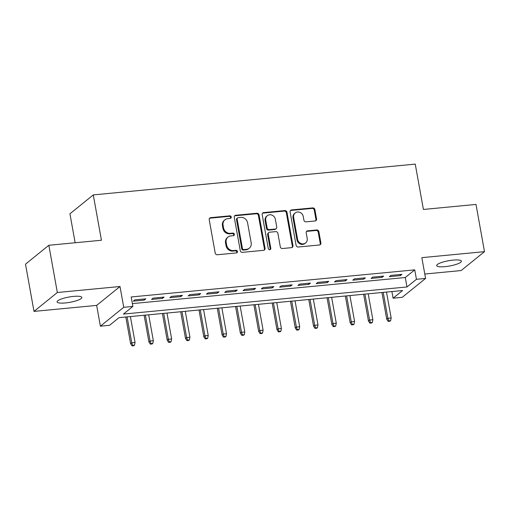 <?xml version="1.0" encoding="UTF-8"?>
<svg xmlns="http://www.w3.org/2000/svg" width="510" height="510" viewBox="0 0 510 510"><rect width="100%" height="100%" fill="white"/><g stroke="black" fill="none" stroke-linecap="round" stroke-linejoin="round"><path stroke-width="0.76" d="M231.24 217.018A1.351 1.23 51 0 0 229.749 215.838L210.675 217.662A1.932 1.753 51 0 0 209.208 219.689L215.214 253.068A1.932 1.753 51 0 0 217.343 254.751L236.423 252.928A1.351 1.23 51 0 0 237.45 251.506A1.351 1.23 51 0 0 235.958 250.327L233.484 250.563A6.171 5.623 51 0 1 226.676 245.183L226.172 242.397A6.171 5.623 51 0 1 228.034 237.054A6.171 5.623 51 0 1 230.851 235.92L233.319 235.677A1.351 1.23 51 0 0 234.345 234.262A1.351 1.23 51 0 0 232.853 233.083L230.386 233.319A6.171 5.623 51 0 1 223.571 227.938L223.068 225.152A6.171 5.623 51 0 1 224.935 219.81A6.171 5.623 51 0 1 227.747 218.669L230.22 218.433A1.351 1.23 51 0 0 231.24 217.018M230.469 218.382A1.351 1.23 51 0 0 229.117 216.348L210.043 218.172A1.932 1.753 51 0 0 209.508 218.312M236.678 252.871A1.351 1.23 51 0 0 235.327 250.837L232.853 251.079L233.484 250.563M233.574 235.626A1.351 1.23 51 0 0 232.222 233.593L229.755 233.829L230.386 233.319M453.084 260.113A12.571 2.684 169.8 0 0 436.668 265.602A12.571 2.684 169.8 0 0 445.007 266.647A12.571 2.684 169.8 0 0 461.422 261.152A12.571 2.684 169.8 0 0 453.084 260.113M73.491 296.406A12.571 2.684 169.8 0 0 57.075 301.901A12.571 2.684 169.8 0 0 65.414 302.94A12.571 2.684 169.8 0 0 81.829 297.451A12.571 2.684 169.8 0 0 73.491 296.406M315.103 220.977A1.932 1.753 51 0 0 316.57 218.949L314.88 209.584A1.932 1.753 51 0 0 312.751 207.901L291.567 209.929A1.932 1.753 51 0 0 290.101 211.956L296.106 245.329A1.932 1.753 51 0 0 298.242 247.012L319.426 244.991A1.932 1.753 51 0 0 320.892 242.964L318.852 231.648A1.932 1.753 51 0 0 316.723 229.972L307.657 230.839A1.932 1.753 51 0 0 306.198 232.86L307.205 238.47A5.157 4.698 51 0 1 305.643 242.938A5.157 4.698 51 0 1 300.817 243.474A5.157 4.698 51 0 1 297.598 239.388L293.645 217.413A5.157 4.698 51 0 1 295.201 212.944A5.157 4.698 51 0 1 300.033 212.409A5.157 4.698 51 0 1 303.252 216.495L303.909 220.161A1.932 1.753 51 0 0 306.038 221.844L315.103 220.977M416.434 279.301L425.582 278.428L402.237 297.324L393.095 298.197L402.556 290.534L119.002 317.653L109.542 325.31L100.393 326.183L123.739 307.294L132.88 306.421L123.42 314.077L406.974 286.964L416.434 279.301L414.738 269.86L131.185 296.973L132.88 306.421M48.845 245.272L57.343 292.504L33.998 311.393L25.5 264.167L48.845 245.272L101.439 240.242L93.279 194.903L415.248 164.118L423.408 209.457L476.002 204.427L484.5 251.659L421.846 257.652L425.582 278.428M33.998 311.393L96.651 305.401L119.997 286.512L57.343 292.504M119.997 286.512L123.739 307.294M259.042 214.927A1.932 1.753 51 0 0 256.912 213.244L235.722 215.271A1.932 1.753 51 0 0 234.256 217.292L240.267 250.671A1.932 1.753 51 0 0 242.397 252.354L263.581 250.327A1.932 1.753 51 0 0 265.047 248.3L259.042 214.927L258.411 215.437A1.932 1.753 51 0 0 256.281 213.754L235.091 215.781A1.932 1.753 51 0 0 234.562 215.921M263.644 212.6L284.835 210.573A1.932 1.753 51 0 1 286.964 212.256L292.969 245.635A1.932 1.753 51 0 1 291.503 247.656L282.438 248.523A1.932 1.753 51 0 1 280.309 246.846L277.873 233.306A1.932 1.753 51 0 0 275.744 231.623L269.726 232.197A1.932 1.753 51 0 0 268.266 234.224L270.804 248.319A1.351 1.23 51 0 1 269.127 249.626A1.351 1.23 51 0 1 268.285 248.561L262.178 214.627A1.932 1.753 51 0 1 263.644 212.6L263.013 213.11L284.204 211.083L284.835 210.573M424.792 274.029L461.155 270.549L484.5 251.659M145.815 298.834L134.844 299.886L133.263 301.161L144.241 300.116L145.815 298.834M164.112 297.088L153.134 298.14L151.559 299.415L162.537 298.363L164.112 297.088M182.408 295.341L171.43 296.387L169.849 297.661L180.827 296.616L182.408 295.341M200.698 293.588L189.726 294.64L188.145 295.915L199.123 294.863L200.698 293.588M218.994 291.841L208.016 292.887L206.442 294.168L217.413 293.116L218.994 291.841M237.284 290.088L226.312 291.14L224.731 292.415L235.709 291.369L237.284 290.088M255.58 288.341L244.602 289.393L243.028 290.668L254.005 289.616L255.58 288.341M273.876 286.594L262.899 287.64L261.318 288.915L272.295 287.869L273.876 286.594M292.166 284.841L281.195 285.893L279.614 287.168L290.592 286.116L292.166 284.841M310.462 283.095L299.485 284.14L297.91 285.421L308.881 284.37L310.462 283.095M328.752 281.341L317.781 282.393L316.2 283.668L327.178 282.623L328.752 281.341M347.049 279.595L336.071 280.647L334.496 281.922L345.474 280.87L347.049 279.595M365.345 277.848L354.367 278.894L352.792 280.175L363.764 279.123L365.345 277.848M383.635 276.095L372.663 277.147L371.082 278.422L382.06 277.376L383.635 276.095M132.377 303.609L405.272 277.516L414.738 269.86M389.379 276.675L400.35 275.623L401.931 274.348L390.953 275.4L389.379 276.675M93.279 194.903L69.934 213.798L75.148 242.76M391.897 291.554L393.095 298.197M96.651 305.401L100.393 326.183M405.272 277.516L406.974 286.964M144.241 300.116L144.043 299.007M162.537 298.363L162.333 297.26M180.827 296.616L180.629 295.507M199.123 294.863L198.925 293.76M217.413 293.116L217.215 292.007M235.709 291.369L235.512 290.26M254.005 289.616L253.801 288.513M272.295 287.869L272.098 286.76M290.592 286.116L290.394 285.013M308.881 284.37L308.684 283.26M327.178 282.623L326.98 281.514M345.474 280.87L345.27 279.767M363.764 279.123L363.566 278.014M382.06 277.376L381.862 276.267M400.35 275.623L400.152 274.52M224.935 219.81L224.304 220.32A6.171 5.623 51 0 0 222.436 225.662L223.068 225.152M229.755 233.829A6.171 5.623 51 0 1 222.94 228.448L222.436 225.662M228.034 237.054L227.403 237.564A6.171 5.623 51 0 0 225.541 242.913L226.172 242.397M232.853 251.079A6.171 5.623 51 0 1 226.045 245.692L225.541 242.913M264.116 250.187A1.932 1.753 51 0 0 264.416 248.816L258.411 215.437M238.164 217.674A1.351 1.23 51 0 0 237.137 219.096L242.409 248.389A1.351 1.23 51 0 0 243.901 249.569L246.508 249.32A6.171 5.623 51 0 0 249.32 248.185A6.171 5.623 51 0 0 251.181 242.837L247.579 222.813A6.171 5.623 51 0 0 240.765 217.426L238.164 217.674M237.545 217.923L236.914 218.433A1.351 1.23 51 0 0 236.506 219.606L237.137 219.096M249.32 248.185L248.689 248.695A6.171 5.623 51 0 1 245.877 249.83L243.27 250.078A1.351 1.23 51 0 1 241.778 248.905L236.506 219.606M292.039 247.516A1.932 1.753 51 0 0 292.338 246.145L286.333 212.766A1.932 1.753 51 0 0 284.204 211.083M268.846 232.554L268.215 233.064A1.932 1.753 51 0 0 267.635 234.734L270.173 248.829L270.804 248.319M270.032 249.683A1.351 1.23 51 0 0 270.173 248.829M275.343 219.262A5.157 4.698 51 0 0 272.123 215.175A5.157 4.698 51 0 0 267.297 215.711A5.157 4.698 51 0 0 265.735 220.18L267.132 227.919A1.932 1.753 51 0 0 269.261 229.602L275.272 229.028A1.932 1.753 51 0 0 276.739 227.001L275.343 219.262M267.297 215.711L266.666 216.221A5.157 4.698 51 0 0 265.104 220.69L265.735 220.18M276.152 228.671L275.521 229.181A1.932 1.753 51 0 1 274.641 229.538L268.63 230.112A1.932 1.753 51 0 1 266.5 228.429L265.104 220.69M263.013 213.11A1.932 1.753 51 0 0 262.478 213.25M295.201 212.944L294.57 213.454A5.157 4.698 51 0 0 293.014 217.929L293.645 217.413M305.643 242.938L305.012 243.448A5.157 4.698 51 0 1 300.186 243.984A5.157 4.698 51 0 1 296.967 239.898L293.014 217.929M319.961 244.851A1.932 1.753 51 0 0 320.261 243.474L318.221 232.165A1.932 1.753 51 0 0 316.092 230.482L307.026 231.349A1.932 1.753 51 0 0 306.497 231.489M315.639 220.836A1.932 1.753 51 0 0 315.939 219.459L314.256 210.094A1.932 1.753 51 0 0 312.126 208.411L290.936 210.439A1.932 1.753 51 0 0 290.4 210.579M132.052 345.882L133.881 345.71L134.512 345.193L132.683 345.372L132.052 345.882L130.624 343.702L131.758 342.784L135.054 342.465L130.388 316.563M132.683 345.372L131.758 342.784L127.098 316.876M130.624 343.702L125.817 316.997M135.054 342.465L134.512 345.193M150.342 344.135L152.171 343.957L152.802 343.447L150.973 343.619L150.342 344.135L148.92 341.949L150.055 341.031L153.344 340.718L148.684 314.81M150.973 343.619L150.055 341.031L145.395 315.129M148.92 341.949L144.113 315.25M153.344 340.718L152.802 343.447M168.638 342.382L170.467 342.21L171.099 341.7L169.269 341.872L168.638 342.382L167.21 340.202L168.345 339.284L171.641 338.965L166.98 313.063M169.269 341.872L168.345 339.284L163.684 313.376M167.21 340.202L162.409 313.503M171.641 338.965L171.099 341.7M186.928 340.635L188.757 340.457L189.388 339.947L187.559 340.125L186.928 340.635L185.506 338.455L186.641 337.531L189.93 337.218L185.27 311.317M187.559 340.125L186.641 337.531L181.981 311.629M185.506 338.455L180.699 311.75M189.93 337.218L189.388 339.947M205.224 338.882L207.054 338.71L207.685 338.2L205.855 338.372L205.224 338.882L203.796 336.702L204.931 335.784L208.227 335.472L203.566 309.564M205.855 338.372L204.931 335.784L200.271 309.882M203.796 336.702L198.996 310.003M208.227 335.472L207.685 338.2M223.52 337.135L225.35 336.963L225.981 336.447L224.151 336.625L223.52 337.135L222.092 334.955L223.227 334.037L226.523 333.719L221.863 307.817M224.151 336.625L223.227 334.037L218.567 308.129M222.092 334.955L217.285 308.25M226.523 333.719L225.981 336.447M241.81 335.389L243.64 335.21L244.271 334.7L242.441 334.872L241.81 335.389L240.388 333.202L241.523 332.284L244.813 331.972L240.153 306.064M242.441 334.872L241.523 332.284L236.863 306.382M240.388 333.202L235.582 306.504M244.813 331.972L244.271 334.7M260.106 333.636L261.936 333.464L262.567 332.953L260.737 333.126L260.106 333.636L258.678 331.455L259.813 330.537L263.109 330.219L258.449 304.317M260.737 333.126L259.813 330.537L255.153 304.629M258.678 331.455L253.878 304.757M263.109 330.219L262.567 332.953M278.396 331.889L280.226 331.71L280.857 331.2L279.027 331.379L278.396 331.889L276.975 329.709L278.109 328.784L281.399 328.472L276.739 302.57M279.027 331.379L278.109 328.784L273.449 302.883M276.975 329.709L272.168 303.004M281.399 328.472L280.857 331.2M296.692 330.136L298.522 329.964L299.153 329.454L297.324 329.626L296.692 330.136L295.264 327.956L296.406 327.037L299.695 326.725L295.035 300.817M297.324 329.626L296.406 327.037L291.739 301.136M295.264 327.956L290.464 301.257M299.695 326.725L299.153 329.454M314.989 328.389L316.818 328.217L317.449 327.7L315.62 327.879L314.989 328.389L313.561 326.209L314.695 325.291L317.991 324.972L313.331 299.07M315.62 327.879L314.695 325.291L310.035 299.383M313.561 326.209L308.754 299.504M317.991 324.972L317.449 327.7M333.279 326.642L335.108 326.464L335.739 325.954L333.91 326.132L333.279 326.642L331.857 324.456L332.992 323.538L336.281 323.225L331.621 297.317M333.91 326.132L332.992 323.538L328.332 297.636M331.857 324.456L327.05 297.757M336.281 323.225L335.739 325.954M351.575 324.889L353.404 324.717L354.036 324.207L352.206 324.379L351.575 324.889L350.147 322.709L351.282 321.791L354.577 321.472L349.917 295.57M352.206 324.379L351.282 321.791L346.621 295.883M350.147 322.709L345.346 296.01M354.577 321.472L354.036 324.207M369.865 323.142L371.694 322.964L372.325 322.454L370.496 322.632L369.865 323.142L368.443 320.962L369.578 320.038L372.867 319.725L368.207 293.824M370.496 322.632L369.578 320.038L364.918 294.136M368.443 320.962L363.636 294.257M372.867 319.725L372.325 322.454M388.161 321.389L389.991 321.217L390.622 320.707L388.792 320.879L388.161 321.389L386.733 319.209L387.874 318.291L391.164 317.979L386.503 292.071M388.792 320.879L387.874 318.291L383.208 292.389M386.733 319.209L381.933 292.51M391.164 317.979L390.622 320.707M229.117 216.348L229.749 215.838M235.327 250.837L235.958 250.327M232.222 233.593L232.853 233.083M222.94 228.448L223.571 227.938M226.045 245.692L226.676 245.183M210.043 218.172L210.675 217.662M264.416 248.816L265.047 248.3M235.091 215.781L235.722 215.271M256.281 213.754L256.912 213.244M241.778 248.905L242.409 248.389M243.27 250.078L243.901 249.569M245.877 249.83L246.508 249.32M286.333 212.766L286.964 212.256M292.338 246.145L292.969 245.635M267.635 234.734L268.266 234.224M266.5 228.429L267.132 227.919M268.63 230.112L269.261 229.602M274.641 229.538L275.272 229.028M296.967 239.898L297.598 239.388M307.026 231.349L307.657 230.839M316.092 230.482L316.723 229.972M318.221 232.165L318.852 231.648M320.261 243.474L320.892 242.964M290.936 210.439L291.567 209.929M312.126 208.411L312.751 207.901M314.256 210.094L314.88 209.584M315.939 219.459L316.57 218.949"/></g></svg>
